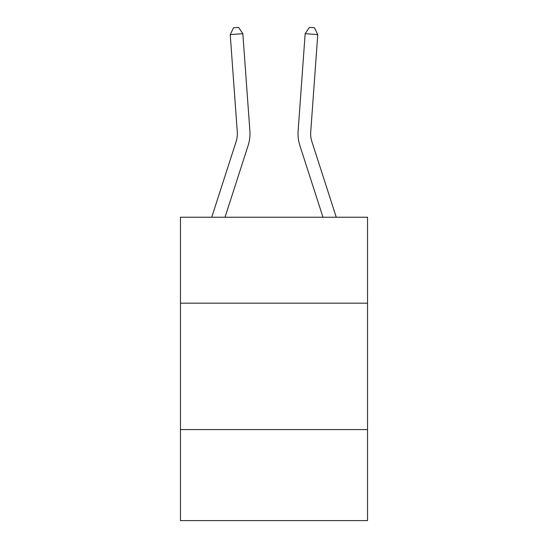 <?xml version="1.0" encoding="UTF-8"?>
<svg xmlns="http://www.w3.org/2000/svg" width="548" height="548" viewBox="0 0 548 548"><rect width="100%" height="100%" fill="white"/><g stroke="black" fill="none" stroke-linecap="round" stroke-linejoin="round"><path stroke-width="0.82" d="M367.537 303.188L367.537 217.234L180.463 217.234L180.463 303.188L367.537 303.188L367.537 520.6L180.463 520.6L180.463 303.188M367.537 429.591L180.463 429.591M249.888 131.075L242.839 33.681L249.888 131.075A37.922 37.922 0 0 1 248.155 145.446L225.016 217.234M211.734 217.234L236.126 141.569A25.283 25.283 -86.3 0 0 237.277 131.986L230.235 34.593L233.544 27.763L238.586 27.4L242.839 33.681L230.235 34.593M336.267 217.234L311.874 141.569A25.283 25.283 86.3 0 1 310.723 131.986L317.765 34.593L305.161 33.681L298.112 131.075A37.922 37.922 0 0 0 299.845 145.446L322.984 217.234M311.874 141.569A25.283 25.283 0 0 1 310.723 131.986A25.283 25.283 0 0 0 311.874 141.569A25.283 25.283 0 0 1 310.723 131.986A25.283 25.283 0 0 0 311.874 141.569A25.283 25.283 0 0 1 310.723 131.986A25.283 25.283 0 0 0 311.874 141.569A25.283 25.283 0 0 1 310.723 131.986A25.283 25.283 0 0 0 311.874 141.569A25.283 25.283 0 0 1 310.723 131.986A25.283 25.283 0 0 0 311.874 141.569A25.283 25.283 0 0 1 310.723 131.986A25.283 25.283 0 0 0 311.874 141.569A25.283 25.283 0 0 1 310.723 131.986A25.283 25.283 0 0 0 311.874 141.569A25.283 25.283 0 0 1 310.723 131.986A25.283 25.283 0 0 0 311.874 141.569A25.283 25.283 0 0 1 310.723 131.986A25.283 25.283 0 0 0 311.874 141.569A25.283 25.283 0 0 1 310.723 131.986M317.765 34.593L314.456 27.763L309.415 27.4L305.161 33.681L298.112 131.075M236.126 141.569A25.283 25.283 0 0 0 237.277 131.986A25.283 25.283 0 0 1 236.126 141.569A25.283 25.283 0 0 0 237.277 131.986"/></g></svg>
